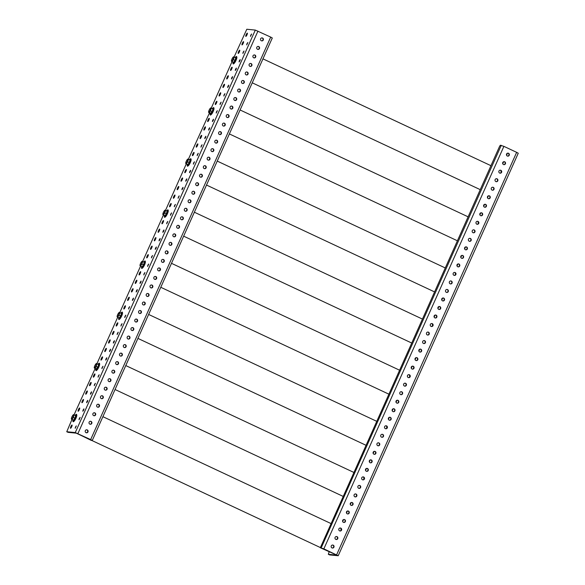 <?xml version="1.0" encoding="UTF-8"?>
<svg xmlns="http://www.w3.org/2000/svg" width="585" height="585" viewBox="0 0 585 585"><rect width="100%" height="100%" fill="white"/><g stroke="black" fill="none" stroke-linecap="round" stroke-linejoin="round"><path stroke-width="0.88" d="M337.742 538.646A1.506 1.462 95.6 0 0 336.558 536.525A1.506 1.462 95.6 0 0 335.088 537.403A1.506 1.462 95.6 0 0 336.265 539.516A1.506 1.462 95.6 0 0 337.742 538.646M336.382 536.518A1.506 1.462 -84.4 0 1 336.097 539.487M341.552 530.127A1.506 1.462 95.6 0 0 340.368 528.006A1.506 1.462 95.6 0 0 338.898 528.877A1.506 1.462 95.6 0 0 340.075 530.997A1.506 1.462 95.6 0 0 341.552 530.127M340.192 527.999A1.506 1.462 -84.4 0 1 339.907 530.968M345.362 521.608A1.506 1.462 95.6 0 0 344.177 519.487A1.506 1.462 95.6 0 0 342.708 520.357A1.506 1.462 95.6 0 0 343.885 522.478A1.506 1.462 95.6 0 0 345.362 521.608M344.009 519.48A1.506 1.462 -84.4 0 1 343.717 522.449M349.172 513.082A1.506 1.462 95.6 0 0 347.995 510.968A1.506 1.462 95.6 0 0 346.517 511.838A1.506 1.462 95.6 0 0 347.702 513.959A1.506 1.462 95.6 0 0 349.172 513.082M347.819 510.961A1.506 1.462 -84.4 0 1 347.527 513.93M352.982 504.562A1.506 1.462 95.6 0 0 351.804 502.449A1.506 1.462 95.6 0 0 350.327 503.319A1.506 1.462 95.6 0 0 351.512 505.44A1.506 1.462 95.6 0 0 352.982 504.562M351.629 502.442A1.506 1.462 -84.4 0 1 351.336 505.411M356.791 496.043A1.506 1.462 95.6 0 0 355.614 493.93A1.506 1.462 95.6 0 0 354.137 494.8A1.506 1.462 95.6 0 0 355.322 496.921A1.506 1.462 95.6 0 0 356.791 496.043M355.439 493.923A1.506 1.462 -84.4 0 1 355.146 496.892M360.609 487.524A1.506 1.462 95.6 0 0 359.424 485.411A1.506 1.462 95.6 0 0 357.954 486.281A1.506 1.462 95.6 0 0 359.131 488.402A1.506 1.462 95.6 0 0 360.609 487.524M359.248 485.404A1.506 1.462 -84.4 0 1 358.963 488.373M364.418 479.005A1.506 1.462 95.6 0 0 363.234 476.892A1.506 1.462 95.6 0 0 361.764 477.762A1.506 1.462 95.6 0 0 362.941 479.883A1.506 1.462 95.6 0 0 364.418 479.005M363.058 476.885A1.506 1.462 -84.4 0 1 362.773 479.854M368.228 470.486A1.506 1.462 95.6 0 0 367.044 468.366A1.506 1.462 95.6 0 0 365.574 469.243A1.506 1.462 95.6 0 0 366.751 471.364A1.506 1.462 95.6 0 0 368.228 470.486M366.875 468.366A1.506 1.462 -84.4 0 1 366.583 471.334M372.038 461.967A1.506 1.462 95.6 0 0 370.853 459.847A1.506 1.462 95.6 0 0 369.384 460.724A1.506 1.462 95.6 0 0 370.561 462.845A1.506 1.462 95.6 0 0 372.038 461.967M370.685 459.847A1.506 1.462 -84.4 0 1 370.393 462.815M375.848 453.448A1.506 1.462 95.6 0 0 374.671 451.327A1.506 1.462 95.6 0 0 373.193 452.205A1.506 1.462 95.6 0 0 374.378 454.326A1.506 1.462 95.6 0 0 375.848 453.448M374.495 451.327A1.506 1.462 -84.4 0 1 374.203 454.296M379.658 444.929A1.506 1.462 95.6 0 0 378.48 442.808A1.506 1.462 95.6 0 0 377.003 443.686A1.506 1.462 95.6 0 0 378.188 445.807A1.506 1.462 95.6 0 0 379.658 444.929M378.305 442.801A1.506 1.462 -84.4 0 1 378.012 445.777M383.467 436.41A1.506 1.462 95.6 0 0 382.29 434.289A1.506 1.462 95.6 0 0 380.813 435.167A1.506 1.462 95.6 0 0 381.998 437.287A1.506 1.462 95.6 0 0 383.467 436.41M382.115 434.282A1.506 1.462 -84.4 0 1 381.822 437.258M387.285 427.891A1.506 1.462 95.6 0 0 386.1 425.77A1.506 1.462 95.6 0 0 384.63 426.648A1.506 1.462 95.6 0 0 385.808 428.768A1.506 1.462 95.6 0 0 387.285 427.891M385.924 425.763A1.506 1.462 -84.4 0 1 385.639 428.739M391.094 419.372A1.506 1.462 95.6 0 0 389.91 417.251A1.506 1.462 95.6 0 0 388.44 418.129A1.506 1.462 95.6 0 0 389.617 420.242A1.506 1.462 95.6 0 0 391.094 419.372M389.734 417.244A1.506 1.462 -84.4 0 1 389.449 420.22M394.904 410.853A1.506 1.462 95.6 0 0 393.72 408.732A1.506 1.462 95.6 0 0 392.25 409.61A1.506 1.462 95.6 0 0 393.427 411.723A1.506 1.462 95.6 0 0 394.904 410.853M393.551 408.725A1.506 1.462 -84.4 0 1 393.259 411.701M398.714 402.334A1.506 1.462 95.6 0 0 397.537 400.213A1.506 1.462 95.6 0 0 396.06 401.091A1.506 1.462 95.6 0 0 397.244 403.204A1.506 1.462 95.6 0 0 398.714 402.334M397.361 400.206A1.506 1.462 -84.4 0 1 397.069 403.182M402.524 393.815A1.506 1.462 95.6 0 0 401.347 391.694A1.506 1.462 95.6 0 0 399.869 392.572A1.506 1.462 95.6 0 0 401.054 394.685A1.506 1.462 95.6 0 0 402.524 393.815M401.171 391.687A1.506 1.462 -84.4 0 1 400.879 394.663M406.334 385.296A1.506 1.462 95.6 0 0 405.156 383.175A1.506 1.462 95.6 0 0 403.679 384.053A1.506 1.462 95.6 0 0 404.864 386.166A1.506 1.462 95.6 0 0 406.334 385.296M404.981 383.168A1.506 1.462 -84.4 0 1 404.688 386.137M410.151 376.777A1.506 1.462 95.6 0 0 408.966 374.656A1.506 1.462 95.6 0 0 407.496 375.526A1.506 1.462 95.6 0 0 408.674 377.647A1.506 1.462 95.6 0 0 410.151 376.777M408.791 374.649A1.506 1.462 -84.4 0 1 408.505 377.617M413.961 368.257A1.506 1.462 95.6 0 0 412.776 366.137A1.506 1.462 95.6 0 0 411.306 367.007A1.506 1.462 95.6 0 0 412.483 369.128A1.506 1.462 95.6 0 0 413.961 368.257M412.6 366.13A1.506 1.462 -84.4 0 1 412.315 369.098M417.77 359.731A1.506 1.462 95.6 0 0 416.586 357.618A1.506 1.462 95.6 0 0 415.116 358.488A1.506 1.462 95.6 0 0 416.293 360.609A1.506 1.462 95.6 0 0 417.77 359.731M416.418 357.611A1.506 1.462 -84.4 0 1 416.125 360.579M421.58 351.212A1.506 1.462 95.6 0 0 420.396 349.099A1.506 1.462 95.6 0 0 418.926 349.969A1.506 1.462 95.6 0 0 420.11 352.09A1.506 1.462 95.6 0 0 421.58 351.212M420.227 349.091A1.506 1.462 -84.4 0 1 419.935 352.06M425.39 342.693A1.506 1.462 95.6 0 0 424.213 340.58A1.506 1.462 95.6 0 0 422.736 341.45A1.506 1.462 95.6 0 0 423.92 343.57A1.506 1.462 95.6 0 0 425.39 342.693M424.037 340.572A1.506 1.462 -84.4 0 1 423.745 343.541M429.2 334.174A1.506 1.462 95.6 0 0 428.023 332.061A1.506 1.462 95.6 0 0 426.545 332.931A1.506 1.462 95.6 0 0 427.73 335.051A1.506 1.462 95.6 0 0 429.2 334.174M427.847 332.053A1.506 1.462 -84.4 0 1 427.555 335.022M433.01 325.655A1.506 1.462 95.6 0 0 431.832 323.542A1.506 1.462 95.6 0 0 430.355 324.412A1.506 1.462 95.6 0 0 431.54 326.532A1.506 1.462 95.6 0 0 433.01 325.655M431.657 323.534A1.506 1.462 -84.4 0 1 431.364 326.503M436.827 317.136A1.506 1.462 95.6 0 0 435.642 315.015A1.506 1.462 95.6 0 0 434.172 315.893A1.506 1.462 95.6 0 0 435.35 318.013A1.506 1.462 95.6 0 0 436.827 317.136M435.467 315.015A1.506 1.462 -84.4 0 1 435.181 317.984M440.637 308.617A1.506 1.462 95.6 0 0 439.452 306.496A1.506 1.462 95.6 0 0 437.982 307.374A1.506 1.462 95.6 0 0 439.159 309.494A1.506 1.462 95.6 0 0 440.637 308.617M439.284 306.496A1.506 1.462 -84.4 0 1 438.991 309.465M444.446 300.098A1.506 1.462 95.6 0 0 443.262 297.977A1.506 1.462 95.6 0 0 441.792 298.855A1.506 1.462 95.6 0 0 442.969 300.975A1.506 1.462 95.6 0 0 444.446 300.098M443.094 297.977A1.506 1.462 -84.4 0 1 442.801 300.946M448.256 291.579A1.506 1.462 95.6 0 0 447.079 289.458A1.506 1.462 95.6 0 0 445.602 290.336A1.506 1.462 95.6 0 0 446.786 292.456A1.506 1.462 95.6 0 0 448.256 291.579M446.903 289.451A1.506 1.462 -84.4 0 1 446.611 292.427M452.066 283.06A1.506 1.462 95.6 0 0 450.889 280.939A1.506 1.462 95.6 0 0 449.412 281.816A1.506 1.462 95.6 0 0 450.596 283.937A1.506 1.462 95.6 0 0 452.066 283.06M450.713 280.932A1.506 1.462 -84.4 0 1 450.421 283.908M455.876 274.541A1.506 1.462 95.6 0 0 454.699 272.42A1.506 1.462 95.6 0 0 453.221 273.297A1.506 1.462 95.6 0 0 454.406 275.418A1.506 1.462 95.6 0 0 455.876 274.541M454.523 272.413A1.506 1.462 -84.4 0 1 454.231 275.389M459.693 266.021A1.506 1.462 95.6 0 0 458.508 263.901A1.506 1.462 95.6 0 0 457.039 264.778A1.506 1.462 95.6 0 0 458.216 266.892A1.506 1.462 95.6 0 0 459.693 266.021M458.333 263.893A1.506 1.462 -84.4 0 1 458.048 266.87M463.503 257.502A1.506 1.462 95.6 0 0 462.318 255.382A1.506 1.462 95.6 0 0 460.848 256.259A1.506 1.462 95.6 0 0 462.026 258.373A1.506 1.462 95.6 0 0 463.503 257.502M462.143 255.374A1.506 1.462 -84.4 0 1 461.858 258.351M467.313 248.983A1.506 1.462 95.6 0 0 466.128 246.863A1.506 1.462 95.6 0 0 464.658 247.74A1.506 1.462 95.6 0 0 465.835 249.853A1.506 1.462 95.6 0 0 467.313 248.983M465.96 246.855A1.506 1.462 -84.4 0 1 465.667 249.832M471.122 240.464A1.506 1.462 95.6 0 0 469.945 238.344A1.506 1.462 95.6 0 0 468.468 239.221A1.506 1.462 95.6 0 0 469.653 241.334A1.506 1.462 95.6 0 0 471.122 240.464M469.77 238.336A1.506 1.462 -84.4 0 1 469.477 241.312M474.932 231.945A1.506 1.462 95.6 0 0 473.755 229.825A1.506 1.462 95.6 0 0 472.278 230.702A1.506 1.462 95.6 0 0 473.462 232.815A1.506 1.462 95.6 0 0 474.932 231.945M473.579 229.817A1.506 1.462 -84.4 0 1 473.287 232.786M478.742 223.426A1.506 1.462 95.6 0 0 477.565 221.305A1.506 1.462 95.6 0 0 476.088 222.176A1.506 1.462 95.6 0 0 477.272 224.296A1.506 1.462 95.6 0 0 478.742 223.426M477.389 221.298A1.506 1.462 -84.4 0 1 477.097 224.267M482.552 214.907A1.506 1.462 95.6 0 0 481.375 212.786A1.506 1.462 95.6 0 0 479.897 213.657A1.506 1.462 95.6 0 0 481.082 215.777A1.506 1.462 95.6 0 0 482.552 214.907M481.199 212.779A1.506 1.462 -84.4 0 1 480.914 215.748M486.369 206.381A1.506 1.462 95.6 0 0 485.184 204.267A1.506 1.462 95.6 0 0 483.715 205.138A1.506 1.462 95.6 0 0 484.892 207.258A1.506 1.462 95.6 0 0 486.369 206.381M485.009 204.26A1.506 1.462 -84.4 0 1 484.724 207.229M490.179 197.862A1.506 1.462 95.6 0 0 488.994 195.748A1.506 1.462 95.6 0 0 487.524 196.618A1.506 1.462 95.6 0 0 488.702 198.739A1.506 1.462 95.6 0 0 490.179 197.862M488.826 195.741A1.506 1.462 -84.4 0 1 488.534 198.71M493.989 189.343A1.506 1.462 95.6 0 0 492.804 187.229A1.506 1.462 95.6 0 0 491.334 188.099A1.506 1.462 95.6 0 0 492.511 190.22A1.506 1.462 95.6 0 0 493.989 189.343M492.636 187.222A1.506 1.462 -84.4 0 1 492.343 190.191M497.798 180.823A1.506 1.462 95.6 0 0 496.621 178.71A1.506 1.462 95.6 0 0 495.144 179.58A1.506 1.462 95.6 0 0 496.329 181.701A1.506 1.462 95.6 0 0 497.798 180.823M496.446 178.703A1.506 1.462 -84.4 0 1 496.153 181.672M501.608 172.304A1.506 1.462 95.6 0 0 500.431 170.191A1.506 1.462 95.6 0 0 498.954 171.061A1.506 1.462 95.6 0 0 500.138 173.182A1.506 1.462 95.6 0 0 501.608 172.304M500.255 170.184A1.506 1.462 -84.4 0 1 499.963 173.153M505.418 163.785A1.506 1.462 95.6 0 0 504.241 161.665A1.506 1.462 95.6 0 0 502.764 162.542A1.506 1.462 95.6 0 0 503.948 164.663A1.506 1.462 95.6 0 0 505.418 163.785M504.065 161.665A1.506 1.462 -84.4 0 1 503.773 164.634M509.235 155.266A1.506 1.462 95.6 0 0 508.051 153.146A1.506 1.462 95.6 0 0 506.581 154.023A1.506 1.462 95.6 0 0 507.758 156.144A1.506 1.462 95.6 0 0 509.235 155.266M507.875 153.146A1.506 1.462 -84.4 0 1 507.59 156.115M333.925 547.165A1.506 1.462 95.6 0 0 332.748 545.044A1.506 1.462 95.6 0 0 331.271 545.922A1.506 1.462 95.6 0 0 332.455 548.035A1.506 1.462 95.6 0 0 333.925 547.165M332.572 545.037A1.506 1.462 -84.4 0 1 332.28 548.013M516.65 152.334L503.897 146.36L323.856 548.854L338.21 555.735L518.251 153.241L516.65 152.334L336.609 554.829M323.856 548.854L320.324 547.735L336.865 555.136L328.339 554.309L329.64 554.916L338.21 555.735M329.64 554.916L328.339 554.309M507.466 153.212L506.559 155.244M503.656 161.731L502.749 163.763M488.416 195.807L487.502 197.84M484.607 204.333L483.693 206.359M480.79 212.852L479.883 214.878M465.55 246.928L464.644 248.961M461.74 255.448L460.826 257.48M457.923 263.967L457.017 265.999M442.684 298.043L441.777 300.076M438.874 306.562L437.96 308.595M435.065 315.081L434.15 317.114M419.818 349.157L418.911 351.19M416.008 357.684L415.101 359.709M412.198 366.203L411.284 368.228M396.952 400.279L396.045 402.312M393.142 408.798L392.235 410.831M389.332 417.317L388.418 419.35M374.086 451.393L373.179 453.426M370.276 459.912L369.369 461.945M366.466 468.431L365.559 470.464M351.219 502.508L350.313 504.541M347.41 511.034L346.503 513.06M343.6 519.553L342.693 521.579M329.216 551.699L328.317 554.302M320.324 547.735L499.612 146.287L500.365 145.241L503.897 146.36M256.815 47.297A1.506 1.462 95.6 0 0 257.992 49.411A1.506 1.462 95.6 0 0 259.469 48.54A1.506 1.462 95.6 0 0 258.285 46.42A1.506 1.462 95.6 0 0 256.815 47.297M258.109 46.412A1.506 1.462 -84.4 0 1 257.824 49.389M253.005 55.816A1.506 1.462 95.6 0 0 254.183 57.93A1.506 1.462 95.6 0 0 255.66 57.059A1.506 1.462 95.6 0 0 254.475 54.939A1.506 1.462 95.6 0 0 253.005 55.816M254.299 54.931A1.506 1.462 -84.4 0 1 254.014 57.908M249.188 64.335A1.506 1.462 95.6 0 0 250.373 66.449A1.506 1.462 95.6 0 0 251.842 65.579A1.506 1.462 95.6 0 0 250.665 63.458A1.506 1.462 95.6 0 0 249.188 64.335M250.49 63.451A1.506 1.462 -84.4 0 1 250.197 66.427M245.378 72.854A1.506 1.462 95.6 0 0 246.563 74.975A1.506 1.462 95.6 0 0 248.033 74.098A1.506 1.462 95.6 0 0 246.855 71.977A1.506 1.462 95.6 0 0 245.378 72.854M246.68 71.97A1.506 1.462 -84.4 0 1 246.387 74.946M241.568 81.373A1.506 1.462 95.6 0 0 242.753 83.494A1.506 1.462 95.6 0 0 244.223 82.617A1.506 1.462 95.6 0 0 243.046 80.496A1.506 1.462 95.6 0 0 241.568 81.373M242.87 80.489A1.506 1.462 -84.4 0 1 242.578 83.465M237.759 89.893A1.506 1.462 95.6 0 0 238.936 92.013A1.506 1.462 95.6 0 0 240.413 91.136A1.506 1.462 95.6 0 0 239.228 89.015A1.506 1.462 95.6 0 0 237.759 89.893M239.06 89.008A1.506 1.462 -84.4 0 1 238.768 91.984M233.949 98.412A1.506 1.462 95.6 0 0 235.126 100.532A1.506 1.462 95.6 0 0 236.603 99.655A1.506 1.462 95.6 0 0 235.419 97.534A1.506 1.462 95.6 0 0 233.949 98.412M235.243 97.534A1.506 1.462 -84.4 0 1 234.958 100.503M230.139 106.931A1.506 1.462 95.6 0 0 231.316 109.051A1.506 1.462 95.6 0 0 232.793 108.174A1.506 1.462 95.6 0 0 231.609 106.053A1.506 1.462 95.6 0 0 230.139 106.931M231.433 106.053A1.506 1.462 -84.4 0 1 231.148 109.022M226.322 115.45A1.506 1.462 95.6 0 0 227.506 117.57A1.506 1.462 95.6 0 0 228.976 116.693A1.506 1.462 95.6 0 0 227.799 114.58A1.506 1.462 95.6 0 0 226.322 115.45M227.623 114.572A1.506 1.462 -84.4 0 1 227.331 117.541M222.512 123.969A1.506 1.462 95.6 0 0 223.697 126.089A1.506 1.462 95.6 0 0 225.166 125.212A1.506 1.462 95.6 0 0 223.989 123.099A1.506 1.462 95.6 0 0 222.512 123.969M223.814 123.091A1.506 1.462 -84.4 0 1 223.521 126.06M218.702 132.488A1.506 1.462 95.6 0 0 219.887 134.608A1.506 1.462 95.6 0 0 221.357 133.731A1.506 1.462 95.6 0 0 220.179 131.618A1.506 1.462 95.6 0 0 218.702 132.488M220.004 131.61A1.506 1.462 -84.4 0 1 219.711 134.579M214.892 141.007A1.506 1.462 95.6 0 0 216.07 143.128A1.506 1.462 95.6 0 0 217.547 142.25A1.506 1.462 95.6 0 0 216.362 140.137A1.506 1.462 95.6 0 0 214.892 141.007M216.194 140.129A1.506 1.462 -84.4 0 1 215.902 143.098M211.083 149.526A1.506 1.462 95.6 0 0 212.26 151.647A1.506 1.462 95.6 0 0 213.737 150.769A1.506 1.462 95.6 0 0 212.552 148.656A1.506 1.462 95.6 0 0 211.083 149.526M212.384 148.648A1.506 1.462 -84.4 0 1 212.092 151.617M207.273 158.045A1.506 1.462 95.6 0 0 208.45 160.166A1.506 1.462 95.6 0 0 209.927 159.296A1.506 1.462 95.6 0 0 208.743 157.175A1.506 1.462 95.6 0 0 207.273 158.045M208.567 157.168A1.506 1.462 -84.4 0 1 208.282 160.136M203.456 166.564A1.506 1.462 95.6 0 0 204.64 168.685A1.506 1.462 95.6 0 0 206.117 167.815A1.506 1.462 95.6 0 0 204.933 165.694A1.506 1.462 95.6 0 0 203.456 166.564M204.757 165.687A1.506 1.462 -84.4 0 1 204.472 168.655M199.646 175.09A1.506 1.462 95.6 0 0 200.83 177.204A1.506 1.462 95.6 0 0 202.3 176.334A1.506 1.462 95.6 0 0 201.123 174.213A1.506 1.462 95.6 0 0 199.646 175.09M200.947 174.206A1.506 1.462 -84.4 0 1 200.655 177.175M195.836 183.61A1.506 1.462 95.6 0 0 197.021 185.723A1.506 1.462 95.6 0 0 198.49 184.853A1.506 1.462 95.6 0 0 197.313 182.732A1.506 1.462 95.6 0 0 195.836 183.61M197.138 182.725A1.506 1.462 -84.4 0 1 196.845 185.701M192.026 192.129A1.506 1.462 95.6 0 0 193.211 194.242A1.506 1.462 95.6 0 0 194.681 193.372A1.506 1.462 95.6 0 0 193.503 191.251A1.506 1.462 95.6 0 0 192.026 192.129M193.328 191.244A1.506 1.462 -84.4 0 1 193.035 194.22M188.216 200.648A1.506 1.462 95.6 0 0 189.394 202.761A1.506 1.462 95.6 0 0 190.871 201.891A1.506 1.462 95.6 0 0 189.686 199.77A1.506 1.462 95.6 0 0 188.216 200.648M189.518 199.763A1.506 1.462 -84.4 0 1 189.226 202.739M184.407 209.167A1.506 1.462 95.6 0 0 185.584 211.28A1.506 1.462 95.6 0 0 187.061 210.41A1.506 1.462 95.6 0 0 185.876 208.289A1.506 1.462 95.6 0 0 184.407 209.167M185.701 208.282A1.506 1.462 -84.4 0 1 185.416 211.258M180.597 217.686A1.506 1.462 95.6 0 0 181.774 219.799A1.506 1.462 95.6 0 0 183.251 218.929A1.506 1.462 95.6 0 0 182.067 216.808A1.506 1.462 95.6 0 0 180.597 217.686M181.891 216.801A1.506 1.462 -84.4 0 1 181.606 219.777M176.78 226.205A1.506 1.462 95.6 0 0 177.964 228.326A1.506 1.462 95.6 0 0 179.434 227.448A1.506 1.462 95.6 0 0 178.257 225.327A1.506 1.462 95.6 0 0 176.78 226.205M178.081 225.32A1.506 1.462 -84.4 0 1 177.789 228.296M172.97 234.724A1.506 1.462 95.6 0 0 174.154 236.845A1.506 1.462 95.6 0 0 175.624 235.967A1.506 1.462 95.6 0 0 174.447 233.846A1.506 1.462 95.6 0 0 172.97 234.724M174.271 233.839A1.506 1.462 -84.4 0 1 173.979 236.815M169.16 243.243A1.506 1.462 95.6 0 0 170.345 245.364A1.506 1.462 95.6 0 0 171.815 244.486A1.506 1.462 95.6 0 0 170.637 242.365A1.506 1.462 95.6 0 0 169.16 243.243M170.462 242.365A1.506 1.462 -84.4 0 1 170.169 245.334M165.35 251.762A1.506 1.462 95.6 0 0 166.528 253.883A1.506 1.462 95.6 0 0 168.005 253.005A1.506 1.462 95.6 0 0 166.82 250.885A1.506 1.462 95.6 0 0 165.35 251.762M166.652 250.885A1.506 1.462 -84.4 0 1 166.359 253.853M161.54 260.281A1.506 1.462 95.6 0 0 162.718 262.402A1.506 1.462 95.6 0 0 164.195 261.524A1.506 1.462 95.6 0 0 163.01 259.404A1.506 1.462 95.6 0 0 161.54 260.281M162.842 259.404A1.506 1.462 -84.4 0 1 162.55 262.373M157.731 268.8A1.506 1.462 95.6 0 0 158.908 270.921A1.506 1.462 95.6 0 0 160.385 270.043A1.506 1.462 95.6 0 0 159.2 267.93A1.506 1.462 95.6 0 0 157.731 268.8M159.025 267.923A1.506 1.462 -84.4 0 1 158.74 270.892M153.913 277.319A1.506 1.462 95.6 0 0 155.098 279.44A1.506 1.462 95.6 0 0 156.575 278.562A1.506 1.462 95.6 0 0 155.391 276.449A1.506 1.462 95.6 0 0 153.913 277.319M155.215 276.442A1.506 1.462 -84.4 0 1 154.93 279.411M150.104 285.838A1.506 1.462 95.6 0 0 151.288 287.959A1.506 1.462 95.6 0 0 152.758 287.081A1.506 1.462 95.6 0 0 151.581 284.968A1.506 1.462 95.6 0 0 150.104 285.838M151.405 284.961A1.506 1.462 -84.4 0 1 151.113 287.93M146.294 294.357A1.506 1.462 95.6 0 0 147.478 296.478A1.506 1.462 95.6 0 0 148.948 295.601A1.506 1.462 95.6 0 0 147.771 293.487A1.506 1.462 95.6 0 0 146.294 294.357M147.595 293.48A1.506 1.462 -84.4 0 1 147.303 296.449M142.484 302.876A1.506 1.462 95.6 0 0 143.669 304.997A1.506 1.462 95.6 0 0 145.138 304.12A1.506 1.462 95.6 0 0 143.961 302.006A1.506 1.462 95.6 0 0 142.484 302.876M143.786 301.999A1.506 1.462 -84.4 0 1 143.493 304.968M138.674 311.395A1.506 1.462 95.6 0 0 139.852 313.516A1.506 1.462 95.6 0 0 141.329 312.646A1.506 1.462 95.6 0 0 140.144 310.525A1.506 1.462 95.6 0 0 138.674 311.395M139.976 310.518A1.506 1.462 -84.4 0 1 139.683 313.487M134.864 319.915A1.506 1.462 95.6 0 0 136.042 322.035A1.506 1.462 95.6 0 0 137.519 321.165A1.506 1.462 95.6 0 0 136.334 319.044A1.506 1.462 95.6 0 0 134.864 319.915M136.159 319.037A1.506 1.462 -84.4 0 1 135.874 322.006M131.055 328.441A1.506 1.462 95.6 0 0 132.232 330.554A1.506 1.462 95.6 0 0 133.709 329.684A1.506 1.462 95.6 0 0 132.524 327.563A1.506 1.462 95.6 0 0 131.055 328.441M132.349 327.556A1.506 1.462 -84.4 0 1 132.064 330.525M127.237 336.96A1.506 1.462 95.6 0 0 128.422 339.073A1.506 1.462 95.6 0 0 129.892 338.203A1.506 1.462 95.6 0 0 128.715 336.082A1.506 1.462 95.6 0 0 127.237 336.96M128.539 336.075A1.506 1.462 -84.4 0 1 128.247 339.051M123.428 345.479A1.506 1.462 95.6 0 0 124.612 347.592A1.506 1.462 95.6 0 0 126.082 346.722A1.506 1.462 95.6 0 0 124.905 344.602A1.506 1.462 95.6 0 0 123.428 345.479M124.729 344.594A1.506 1.462 -84.4 0 1 124.437 347.57M119.618 353.998A1.506 1.462 95.6 0 0 120.802 356.111A1.506 1.462 95.6 0 0 122.272 355.241A1.506 1.462 95.6 0 0 121.095 353.121A1.506 1.462 95.6 0 0 119.618 353.998M120.919 353.113A1.506 1.462 -84.4 0 1 120.627 356.089M115.808 362.517A1.506 1.462 95.6 0 0 116.985 364.63A1.506 1.462 95.6 0 0 118.462 363.76A1.506 1.462 95.6 0 0 117.278 361.64A1.506 1.462 95.6 0 0 115.808 362.517M117.11 361.632A1.506 1.462 -84.4 0 1 116.817 364.609M111.998 371.036A1.506 1.462 95.6 0 0 113.176 373.15A1.506 1.462 95.6 0 0 114.653 372.279A1.506 1.462 95.6 0 0 113.468 370.159A1.506 1.462 95.6 0 0 111.998 371.036M113.3 370.151A1.506 1.462 -84.4 0 1 113.007 373.128M108.188 379.555A1.506 1.462 95.6 0 0 109.366 381.676A1.506 1.462 95.6 0 0 110.843 380.798A1.506 1.462 95.6 0 0 109.658 378.678A1.506 1.462 95.6 0 0 108.188 379.555M109.483 378.671A1.506 1.462 -84.4 0 1 109.198 381.647M104.371 388.074A1.506 1.462 95.6 0 0 105.556 390.195A1.506 1.462 95.6 0 0 107.033 389.317A1.506 1.462 95.6 0 0 105.848 387.197A1.506 1.462 95.6 0 0 104.371 388.074M105.673 387.19A1.506 1.462 -84.4 0 1 105.388 390.166M100.561 396.593A1.506 1.462 95.6 0 0 101.746 398.714A1.506 1.462 95.6 0 0 103.216 397.837A1.506 1.462 95.6 0 0 102.039 395.716A1.506 1.462 95.6 0 0 100.561 396.593M101.863 395.716A1.506 1.462 -84.4 0 1 101.571 398.685M96.752 405.112A1.506 1.462 95.6 0 0 97.936 407.233A1.506 1.462 95.6 0 0 99.406 406.356A1.506 1.462 95.6 0 0 98.229 404.235A1.506 1.462 95.6 0 0 96.752 405.112M98.053 404.235A1.506 1.462 -84.4 0 1 97.761 407.204M92.942 413.632A1.506 1.462 95.6 0 0 94.126 415.752A1.506 1.462 95.6 0 0 95.596 414.875A1.506 1.462 95.6 0 0 94.419 412.754A1.506 1.462 95.6 0 0 92.942 413.632M94.243 412.754A1.506 1.462 -84.4 0 1 93.951 415.723M89.132 422.151A1.506 1.462 95.6 0 0 90.309 424.271A1.506 1.462 95.6 0 0 91.786 423.394A1.506 1.462 95.6 0 0 90.602 421.28A1.506 1.462 95.6 0 0 89.132 422.151M90.434 421.273A1.506 1.462 -84.4 0 1 90.141 424.242M85.322 430.67A1.506 1.462 95.6 0 0 86.5 432.79A1.506 1.462 95.6 0 0 87.977 431.913A1.506 1.462 95.6 0 0 86.792 429.799A1.506 1.462 95.6 0 0 85.322 430.67M86.617 429.792A1.506 1.462 -84.4 0 1 86.331 432.761M246.95 43.685L246.702 44.921L247.828 42.515L246.95 43.685M243.141 52.204L242.892 53.44L244.018 51.034L243.141 52.204M239.331 60.723L239.075 61.959L239.952 60.789L240.201 59.553L239.331 60.723M235.521 69.242L235.265 70.478L236.143 69.308L236.391 68.072L235.521 69.242M231.711 77.761L231.455 78.997L232.333 77.827L232.581 76.591L231.711 77.761M227.894 86.287L227.645 87.516L228.523 86.346L228.772 85.11L227.894 86.287M224.084 94.807L223.836 96.035L224.962 93.629L224.084 94.807M220.274 103.326L220.026 104.554L221.152 102.148L220.274 103.326M216.465 111.845L216.216 113.073L217.342 110.675L216.465 111.845M212.655 120.364L212.399 121.592L213.276 120.422L213.525 119.194L212.655 120.364M208.845 128.883L208.589 130.111L209.467 128.941L209.715 127.713L208.845 128.883M205.035 137.402L204.779 138.63L205.657 137.46L205.905 136.232L205.035 137.402M201.218 145.921L200.969 147.149L202.096 144.751L201.218 145.921M197.408 154.44L197.16 155.668L198.286 153.27L197.408 154.44M193.598 162.959L193.35 164.188L194.476 161.789L193.598 162.959M189.789 171.478L189.533 172.714L190.41 171.537L190.659 170.308L189.789 171.478M185.979 179.997L185.723 181.233L186.6 180.056L186.849 178.827L185.979 179.997M182.169 188.516L181.913 189.752L182.791 188.575L183.039 187.346L182.169 188.516M178.352 197.035L178.103 198.271L179.229 195.865L178.352 197.035M174.542 205.554L174.293 206.79L175.42 204.384L174.542 205.554M170.732 214.073L170.484 215.309L171.61 212.903L170.732 214.073M166.922 222.592L166.674 223.828L167.8 221.422L166.922 222.592M163.113 231.112L162.857 232.347L163.734 231.177L163.983 229.942L163.113 231.112M159.303 239.638L159.047 240.866L159.924 239.696L160.173 238.461L159.303 239.638M155.493 248.157L155.237 249.386L156.115 248.215L156.363 246.98L155.493 248.157M151.676 256.676L151.427 257.905L152.553 255.499L151.676 256.676M147.866 265.195L147.617 266.424L148.744 264.025L147.866 265.195M144.056 273.714L143.808 274.943L144.934 272.544L144.056 273.714M140.246 282.233L139.99 283.462L140.868 282.292L141.117 281.063L140.246 282.233M136.437 290.752L136.181 291.981L137.058 290.811L137.307 289.582L136.437 290.752M132.627 299.271L132.371 300.5L133.248 299.33L133.497 298.101L132.627 299.271M128.81 307.79L128.561 309.019L129.687 306.62L128.81 307.79M125 316.309L124.751 317.538L125.877 315.139L125 316.309M121.19 324.829L120.941 326.064L122.068 323.659L121.19 324.829M117.38 333.348L117.132 334.583L118.25 332.178L117.38 333.348M113.57 341.867L113.314 343.102L114.192 341.925L114.441 340.697L113.57 341.867M109.761 350.386L109.505 351.622L110.382 350.452L110.631 349.216L109.761 350.386M105.951 358.905L105.695 360.141L106.572 358.971L106.821 357.735L105.951 358.905M102.134 367.424L101.885 368.66L103.011 366.254L102.134 367.424M98.324 375.943L98.075 377.179L99.201 374.773L98.324 375.943M94.514 384.462L94.265 385.698L95.392 383.292L94.514 384.462M90.704 392.988L90.448 394.217L91.326 393.047L91.574 391.811L90.704 392.988M86.894 401.507L86.638 402.736L87.516 401.566L87.765 400.33L86.894 401.507M83.085 410.026L82.829 411.255L83.706 410.085L83.955 408.849L83.085 410.026M79.267 418.546L79.019 419.774L80.145 417.376L79.267 418.546M75.458 427.065L75.209 428.293L76.335 425.895L75.458 427.065M242.351 43.239A1.799 0.402 -64.9 0 0 242.007 44.906A1.799 0.402 -64.9 0 0 243.192 43.319A1.799 0.402 -64.9 0 0 243.536 41.652A1.799 0.402 -64.9 0 0 242.351 43.239M238.541 51.758A1.799 0.402 -64.9 0 0 238.197 53.425A1.799 0.402 -64.9 0 0 239.382 51.838A1.799 0.402 -64.9 0 0 239.726 50.171A1.799 0.402 -64.9 0 0 238.541 51.758M230.921 68.796A1.799 0.402 -64.9 0 0 230.578 70.463A1.799 0.402 -64.9 0 0 231.762 68.876A1.799 0.402 -64.9 0 0 232.106 67.209A1.799 0.402 -64.9 0 0 230.921 68.796M227.104 77.315A1.799 0.402 -64.9 0 0 226.768 78.982A1.799 0.402 -64.9 0 0 227.953 77.395A1.799 0.402 -64.9 0 0 228.289 75.728A1.799 0.402 -64.9 0 0 227.104 77.315M223.294 85.834A1.799 0.402 -64.9 0 0 222.958 87.501A1.799 0.402 -64.9 0 0 224.143 85.915A1.799 0.402 -64.9 0 0 224.479 84.247A1.799 0.402 -64.9 0 0 223.294 85.834M219.485 94.353A1.799 0.402 -64.9 0 0 219.141 96.02A1.799 0.402 -64.9 0 0 220.326 94.434A1.799 0.402 -64.9 0 0 220.669 92.766A1.799 0.402 -64.9 0 0 219.485 94.353M215.675 102.872A1.799 0.402 -64.9 0 0 215.331 104.54A1.799 0.402 -64.9 0 0 216.516 102.953A1.799 0.402 -64.9 0 0 216.859 101.285A1.799 0.402 -64.9 0 0 215.675 102.872M208.055 119.91A1.799 0.402 -64.9 0 0 207.712 121.585A1.799 0.402 -64.9 0 0 208.896 119.998A1.799 0.402 -64.9 0 0 209.24 118.324A1.799 0.402 -64.9 0 0 208.055 119.91M204.245 128.429A1.799 0.402 -64.9 0 0 203.902 130.104A1.799 0.402 -64.9 0 0 205.086 128.517A1.799 0.402 -64.9 0 0 205.423 126.843A1.799 0.402 -64.9 0 0 204.245 128.429M200.428 136.948A1.799 0.402 -64.9 0 0 200.092 138.623A1.799 0.402 -64.9 0 0 201.277 137.036A1.799 0.402 -64.9 0 0 201.613 135.362A1.799 0.402 -64.9 0 0 200.428 136.948M196.618 145.468A1.799 0.402 -64.9 0 0 196.275 147.142A1.799 0.402 -64.9 0 0 197.459 145.555A1.799 0.402 -64.9 0 0 197.803 143.881A1.799 0.402 -64.9 0 0 196.618 145.468M192.809 153.987A1.799 0.402 -64.9 0 0 192.465 155.661A1.799 0.402 -64.9 0 0 193.65 154.074A1.799 0.402 -64.9 0 0 193.993 152.4A1.799 0.402 -64.9 0 0 192.809 153.987M185.189 171.032A1.799 0.402 -64.9 0 0 184.845 172.699A1.799 0.402 -64.9 0 0 186.03 171.112A1.799 0.402 -64.9 0 0 186.374 169.445A1.799 0.402 -64.9 0 0 185.189 171.032M181.379 179.551A1.799 0.402 -64.9 0 0 181.036 181.218A1.799 0.402 -64.9 0 0 182.22 179.632A1.799 0.402 -64.9 0 0 182.564 177.964A1.799 0.402 -64.9 0 0 181.379 179.551M177.562 188.07A1.799 0.402 -64.9 0 0 177.226 189.737A1.799 0.402 -64.9 0 0 178.41 188.151A1.799 0.402 -64.9 0 0 178.747 186.483A1.799 0.402 -64.9 0 0 177.562 188.07M173.752 196.589A1.799 0.402 -64.9 0 0 173.416 198.256A1.799 0.402 -64.9 0 0 174.601 196.67A1.799 0.402 -64.9 0 0 174.937 195.002A1.799 0.402 -64.9 0 0 173.752 196.589M169.942 205.108A1.799 0.402 -64.9 0 0 169.599 206.776A1.799 0.402 -64.9 0 0 170.783 205.189A1.799 0.402 -64.9 0 0 171.127 203.521A1.799 0.402 -64.9 0 0 169.942 205.108M162.323 222.146A1.799 0.402 -64.9 0 0 161.979 223.814A1.799 0.402 -64.9 0 0 163.164 222.227A1.799 0.402 -64.9 0 0 163.507 220.56A1.799 0.402 -64.9 0 0 162.323 222.146M158.513 230.665A1.799 0.402 -64.9 0 0 158.169 232.333A1.799 0.402 -64.9 0 0 159.354 230.746A1.799 0.402 -64.9 0 0 159.698 229.079A1.799 0.402 -64.9 0 0 158.513 230.665M154.696 239.185A1.799 0.402 -64.9 0 0 154.36 240.852A1.799 0.402 -64.9 0 0 155.544 239.265A1.799 0.402 -64.9 0 0 155.881 237.598A1.799 0.402 -64.9 0 0 154.696 239.185M150.886 247.704A1.799 0.402 -64.9 0 0 150.55 249.371A1.799 0.402 -64.9 0 0 151.734 247.784A1.799 0.402 -64.9 0 0 152.071 246.117A1.799 0.402 -64.9 0 0 150.886 247.704M147.076 256.223A1.799 0.402 -64.9 0 0 146.733 257.89A1.799 0.402 -64.9 0 0 147.917 256.303A1.799 0.402 -64.9 0 0 148.261 254.636A1.799 0.402 -64.9 0 0 147.076 256.223M139.457 273.261A1.799 0.402 -64.9 0 0 139.113 274.935A1.799 0.402 -64.9 0 0 140.298 273.349A1.799 0.402 -64.9 0 0 140.641 271.674A1.799 0.402 -64.9 0 0 139.457 273.261M135.647 281.78A1.799 0.402 -64.9 0 0 135.303 283.454A1.799 0.402 -64.9 0 0 136.488 281.868A1.799 0.402 -64.9 0 0 136.832 280.193A1.799 0.402 -64.9 0 0 135.647 281.78M131.837 290.299A1.799 0.402 -64.9 0 0 131.493 291.973A1.799 0.402 -64.9 0 0 132.678 290.387A1.799 0.402 -64.9 0 0 133.022 288.712A1.799 0.402 -64.9 0 0 131.837 290.299M128.02 298.818A1.799 0.402 -64.9 0 0 127.684 300.493A1.799 0.402 -64.9 0 0 128.868 298.906A1.799 0.402 -64.9 0 0 129.205 297.231A1.799 0.402 -64.9 0 0 128.02 298.818M124.21 307.337A1.799 0.402 -64.9 0 0 123.874 309.012A1.799 0.402 -64.9 0 0 125.058 307.425A1.799 0.402 -64.9 0 0 125.395 305.75A1.799 0.402 -64.9 0 0 124.21 307.337M116.59 324.382A1.799 0.402 -64.9 0 0 116.247 326.05A1.799 0.402 -64.9 0 0 117.431 324.463A1.799 0.402 -64.9 0 0 117.775 322.796A1.799 0.402 -64.9 0 0 116.59 324.382M112.781 332.902A1.799 0.402 -64.9 0 0 112.437 334.569A1.799 0.402 -64.9 0 0 113.622 332.982A1.799 0.402 -64.9 0 0 113.965 331.315A1.799 0.402 -64.9 0 0 112.781 332.902M108.971 341.421A1.799 0.402 -64.9 0 0 108.627 343.088A1.799 0.402 -64.9 0 0 109.812 341.501A1.799 0.402 -64.9 0 0 110.155 339.834A1.799 0.402 -64.9 0 0 108.971 341.421M105.154 349.94A1.799 0.402 -64.9 0 0 104.817 351.607A1.799 0.402 -64.9 0 0 106.002 350.02A1.799 0.402 -64.9 0 0 106.338 348.353A1.799 0.402 -64.9 0 0 105.154 349.94M101.344 358.459A1.799 0.402 -64.9 0 0 101.008 360.126A1.799 0.402 -64.9 0 0 102.192 358.539A1.799 0.402 -64.9 0 0 102.529 356.872A1.799 0.402 -64.9 0 0 101.344 358.459M93.724 375.497A1.799 0.402 -64.9 0 0 93.381 377.164A1.799 0.402 -64.9 0 0 94.565 375.577A1.799 0.402 -64.9 0 0 94.909 373.91A1.799 0.402 -64.9 0 0 93.724 375.497M89.914 384.016A1.799 0.402 -64.9 0 0 89.571 385.683A1.799 0.402 -64.9 0 0 90.755 384.096A1.799 0.402 -64.9 0 0 91.099 382.429A1.799 0.402 -64.9 0 0 89.914 384.016M86.105 392.535A1.799 0.402 -64.9 0 0 85.761 394.202A1.799 0.402 -64.9 0 0 86.946 392.615A1.799 0.402 -64.9 0 0 87.289 390.948A1.799 0.402 -64.9 0 0 86.105 392.535M82.295 401.054A1.799 0.402 -64.9 0 0 81.951 402.721A1.799 0.402 -64.9 0 0 83.136 401.134A1.799 0.402 -64.9 0 0 83.479 399.467A1.799 0.402 -64.9 0 0 82.295 401.054M78.478 409.573A1.799 0.402 -64.9 0 0 78.141 411.24A1.799 0.402 -64.9 0 0 79.326 409.654A1.799 0.402 -64.9 0 0 79.662 407.986A1.799 0.402 -64.9 0 0 78.478 409.573M70.858 426.611A1.799 0.402 -64.9 0 0 70.514 428.286A1.799 0.402 -64.9 0 0 71.699 426.699A1.799 0.402 -64.9 0 0 72.043 425.024A1.799 0.402 -64.9 0 0 70.858 426.611M260.625 38.778A1.506 1.462 95.6 0 0 261.802 40.892A1.506 1.462 95.6 0 0 263.279 40.021A1.506 1.462 95.6 0 0 262.095 37.901A1.506 1.462 95.6 0 0 260.625 38.778M261.926 37.893A1.506 1.462 -84.4 0 1 261.634 40.87M246.161 34.72A1.799 0.402 -64.9 0 0 245.817 36.387A1.799 0.402 -64.9 0 0 247.002 34.8A1.799 0.402 -64.9 0 0 247.345 33.133A1.799 0.402 -64.9 0 0 246.161 34.72M250.76 35.166L250.512 36.402L251.638 33.996L250.76 35.166M71.955 419.511L66.748 431.737L75.268 432.578L90.653 439.584L270.701 37.089L255.309 30.084L246.811 29.25L234.117 56.986M68.072 432.352L66.748 431.737L68.072 432.352L76.569 433.185L91.282 440.417L92.254 440.49L90.653 439.584M74.061 414.802L96.145 366.342L96.971 363.877L96.459 363.468L98.441 364.565L96.459 363.468L96.086 363.746A2.362 0.526 -64.9 0 0 94.477 366.568A2.362 0.526 -64.9 0 0 94.243 367.673A2.362 0.526 -64.9 0 0 95.019 367.424A2.362 0.526 -64.9 0 0 96.232 365.025A2.362 0.526 -64.9 0 0 96.086 363.746M96.927 363.687L117.68 317.275M119.786 312.565L140.546 266.16M142.652 261.451L163.412 215.046M165.518 210.337L186.279 163.924M188.385 159.215L210.476 110.755L211.302 108.298L210.783 107.881L212.764 108.978L210.783 107.881L210.417 108.166A2.362 0.526 -64.9 0 0 208.808 110.982A2.362 0.526 -64.9 0 0 208.574 112.086A2.362 0.526 -64.9 0 0 209.342 111.837A2.362 0.526 -64.9 0 0 210.563 109.446A2.362 0.526 -64.9 0 0 210.417 108.166M211.251 108.101L232.011 61.696M270.701 37.089L272.296 37.996L92.254 440.49M91.282 440.417L89.951 439.379M330.218 551.962A13.045 2.903 115.1 0 1 329.823 551.904L329.582 551.794M340.96 530.478A13.119 2.918 -64.9 0 0 340.697 528.218M322.167 548.401L329.275 551.728A13.119 2.918 -64.9 0 0 329.801 551.765M71.611 417.683A2.362 0.526 -64.9 0 0 71.385 418.787A2.362 0.526 -64.9 0 0 72.152 418.538A2.362 0.526 -64.9 0 0 73.366 416.147A2.362 0.526 -64.9 0 0 73.22 414.867A2.362 0.526 -64.9 0 0 71.611 417.683M75.297 415.218L75.845 415.65L74.96 418.253L73.396 420.191L71.414 419.094L71.933 419.503L73.279 417.456L74.105 414.999L73.593 414.582L75.575 415.679L73.593 414.582M74.96 418.253L73.542 420.418L72.928 420.344A3.744 0.834 -64.9 0 0 73.878 420.776A3.744 0.834 -64.9 0 0 76.028 416.703A3.744 0.834 -64.9 0 0 75.399 415.058L75.216 415.277M75.845 415.65L74.741 418.143L73.279 417.456M94.28 367.972L94.799 368.389L94.28 367.972M98.163 364.097L98.704 364.535L97.827 367.139L96.408 369.303L95.794 369.223A3.744 0.834 -64.9 0 0 96.744 369.661A3.744 0.834 -64.9 0 0 98.894 365.581A3.744 0.834 -64.9 0 0 98.265 363.943L98.083 364.155M94.799 368.389L96.262 369.069L97.607 367.022L96.145 366.342M97.827 367.139L98.704 364.535M117.344 315.454A2.362 0.526 -64.9 0 0 117.11 316.558A2.362 0.526 -64.9 0 0 117.885 316.302A2.362 0.526 -64.9 0 0 119.099 313.911A2.362 0.526 -64.9 0 0 118.952 312.631A2.362 0.526 -64.9 0 0 117.344 315.454M121.029 312.982L121.57 313.421L120.693 316.024L119.128 317.955L117.146 316.858L117.665 317.267L119.011 315.22L119.837 312.763L119.325 312.353L121.307 313.45L119.325 312.353M120.693 316.024L119.267 318.189L118.66 318.108A3.744 0.834 -64.9 0 0 119.611 318.547A3.744 0.834 -64.9 0 0 121.76 314.467A3.744 0.834 -64.9 0 0 121.132 312.821L120.949 313.041M121.57 313.421L120.473 315.907L119.011 315.22M140.21 264.332A2.362 0.526 -64.9 0 0 139.976 265.436A2.362 0.526 -64.9 0 0 140.751 265.188A2.362 0.526 -64.9 0 0 141.965 262.797A2.362 0.526 -64.9 0 0 141.819 261.517A2.362 0.526 -64.9 0 0 140.21 264.332M143.888 261.868L144.436 262.299L143.559 264.903L141.994 266.84L140.012 265.744L140.532 266.153L141.877 264.106L142.703 261.649L142.192 261.232L144.173 262.329L142.192 261.232L141.819 261.517M143.559 264.903L142.133 267.067L141.592 266.636M144.436 262.299L143.34 264.793L141.877 264.106M163.076 213.218A2.362 0.526 -64.9 0 0 162.842 214.322A2.362 0.526 -64.9 0 0 163.61 214.073A2.362 0.526 -64.9 0 0 164.831 211.675A2.362 0.526 -64.9 0 0 164.685 210.395A2.362 0.526 -64.9 0 0 163.076 213.218M166.754 210.746L167.303 211.185L166.425 213.788L164.86 215.719L162.879 214.622L163.39 215.039L164.743 212.991L165.57 210.527L165.05 210.117L167.039 211.214L165.05 210.117L164.685 210.395M166.425 213.788L164.999 215.953L164.385 215.872A3.744 0.834 -64.9 0 0 165.343 216.311A3.744 0.834 -64.9 0 0 167.493 212.231A3.744 0.834 -64.9 0 0 166.864 210.593L166.681 210.805M167.303 211.185L166.206 213.671L164.743 212.991M185.942 162.103A2.362 0.526 -64.9 0 0 185.708 163.208A2.362 0.526 -64.9 0 0 186.476 162.952A2.362 0.526 -64.9 0 0 187.697 160.561A2.362 0.526 -64.9 0 0 187.551 159.281A2.362 0.526 -64.9 0 0 185.942 162.103M189.62 159.632L190.169 160.071L189.291 162.674L187.727 164.604L185.745 163.507L186.257 163.917L187.609 161.869L188.436 159.412L187.917 159.003L189.906 160.1L187.917 159.003M189.291 162.674L187.865 164.838L187.317 164.4M190.169 160.071L189.072 162.557L187.609 161.869M208.611 112.393L209.123 112.803L208.611 112.393M212.487 108.517L213.035 108.949L212.158 111.552L210.732 113.717L210.183 113.285M209.123 112.803L210.593 113.49L211.938 111.442L210.476 110.755M212.158 111.552L213.035 108.949M231.667 59.867A2.362 0.526 -64.9 0 0 231.441 60.972A2.362 0.526 -64.9 0 0 232.208 60.723A2.362 0.526 -64.9 0 0 233.422 58.325A2.362 0.526 -64.9 0 0 233.276 57.045A2.362 0.526 -64.9 0 0 231.667 59.867M235.353 57.396L235.901 57.835L235.024 60.438L233.459 62.368L231.477 61.271L231.989 61.688L233.335 59.641L234.168 57.176L233.649 56.767L235.631 57.864L233.649 56.767L233.276 57.045M235.024 60.438L233.598 62.602L233.049 62.171M235.901 57.835L234.804 60.321L233.335 59.641M363.819 479.356A13.119 2.918 -64.9 0 0 363.563 477.097M386.685 428.242A13.119 2.918 -64.9 0 0 386.429 425.982M409.551 377.128A13.119 2.918 -64.9 0 0 409.295 374.868M432.417 326.006A13.119 2.918 -64.9 0 0 432.154 323.746M455.284 274.892A13.119 2.918 -64.9 0 0 455.02 272.632M478.15 223.777A13.119 2.918 -64.9 0 0 477.886 221.518M501.016 172.655A13.119 2.918 -64.9 0 0 500.753 170.396M321.216 547.823L501.265 145.329M77.9 433.602L257.948 31.107M75.268 432.578L255.309 30.084M73.403 421.229A3.656 0.812 -64.9 0 0 74.683 420.498A3.656 0.812 -64.9 0 0 76.452 416.944M76.467 416.886A3.656 0.812 -64.9 0 0 76.386 414.853M96.262 370.115A3.656 0.812 -64.9 0 0 97.549 369.384A3.656 0.812 -64.9 0 0 99.318 365.822M99.333 365.771A3.656 0.812 -64.9 0 0 99.253 363.738M119.128 319A3.656 0.812 -64.9 0 0 120.408 318.262A3.656 0.812 -64.9 0 0 122.185 314.708C119.654 319.695 118.477 320.843 118.66 318.108M122.199 314.65A3.656 0.812 -64.9 0 0 122.119 312.617M141.994 267.879A3.656 0.812 -64.9 0 0 143.274 267.148A3.656 0.812 -64.9 0 0 145.051 263.594M143.998 261.707C145.277 260.288 145.628 260.91 145.065 263.564C142.521 268.581 141.343 269.722 141.519 266.994A3.744 0.834 -64.9 0 0 142.477 267.425A3.744 0.834 -64.9 0 0 144.627 263.352A3.744 0.834 -64.9 0 0 143.998 261.707L143.815 261.926M145.065 263.535A3.656 0.812 -64.9 0 0 144.985 261.502M164.86 216.764A3.656 0.812 -64.9 0 0 166.14 216.033A3.656 0.812 -64.9 0 0 167.917 212.472C165.387 217.466 164.209 218.607 164.385 215.872M167.932 212.421A3.656 0.812 -64.9 0 0 167.851 210.388M187.727 165.65A3.656 0.812 -64.9 0 0 189.006 164.911A3.656 0.812 -64.9 0 0 190.783 161.358C188.253 166.345 187.076 167.493 187.251 164.758A3.744 0.834 -64.9 0 0 188.209 165.197A3.744 0.834 -64.9 0 0 190.359 161.116A3.744 0.834 -64.9 0 0 189.73 159.471L189.547 159.69M190.798 161.299A3.656 0.812 -64.9 0 0 190.717 159.266M210.593 114.528A3.656 0.812 -64.9 0 0 211.872 113.797A3.656 0.812 -64.9 0 0 213.642 110.243M213.583 108.152A3.656 0.812 -64.9 0 1 213.664 110.185C211.119 115.23 209.935 116.371 210.117 113.644A3.744 0.834 -64.9 0 0 211.075 114.075A3.744 0.834 -64.9 0 0 213.225 110.002A3.744 0.834 -64.9 0 0 212.596 108.357L212.413 108.576M233.459 63.414A3.656 0.812 -64.9 0 0 234.739 62.683A3.656 0.812 -64.9 0 0 236.508 59.122M236.45 57.037A3.656 0.812 -64.9 0 1 236.53 59.07C233.985 64.116 232.801 65.257 232.984 62.522A3.744 0.834 -64.9 0 0 233.934 62.961A3.744 0.834 -64.9 0 0 236.091 58.88A3.744 0.834 -64.9 0 0 235.462 57.242L235.28 57.454M320.302 547.728L321.604 548.342M102.901 416.681L330.876 523.502M76.218 433.149L89.914 439.569M91.83 440.468L320.251 547.501M75.399 415.058C76.679 413.639 77.037 414.26 76.467 416.915C73.922 421.931 72.745 423.072 72.928 420.344M98.265 363.943C99.545 362.524 99.896 363.146 99.333 365.8C96.788 370.817 95.611 371.958 95.794 369.223M122.199 314.686C122.762 312.024 122.411 311.403 121.132 312.821M167.932 212.45C168.495 209.796 168.144 209.174 166.864 210.593M190.798 161.336C191.361 158.674 191.01 158.052 189.73 159.471M213.664 110.214C214.227 107.56 213.869 106.938 212.596 108.357M236.53 59.1C237.093 56.445 236.735 55.824 235.462 57.242M125.768 365.559L353.742 472.38M115.055 389.515L343.022 496.336M148.634 314.445L376.608 421.266M137.921 338.401L365.888 445.222M171.5 263.33L399.467 370.151M160.787 287.286L388.754 394.107M194.366 212.209L422.333 319.03M183.653 236.164L411.621 342.986M217.232 161.094L445.2 267.915M206.52 185.05L434.487 291.871M240.099 109.98L468.066 216.801M229.386 133.936L457.353 240.757M262.965 58.858L490.932 165.679M252.245 82.814L480.219 189.635"/></g></svg>
